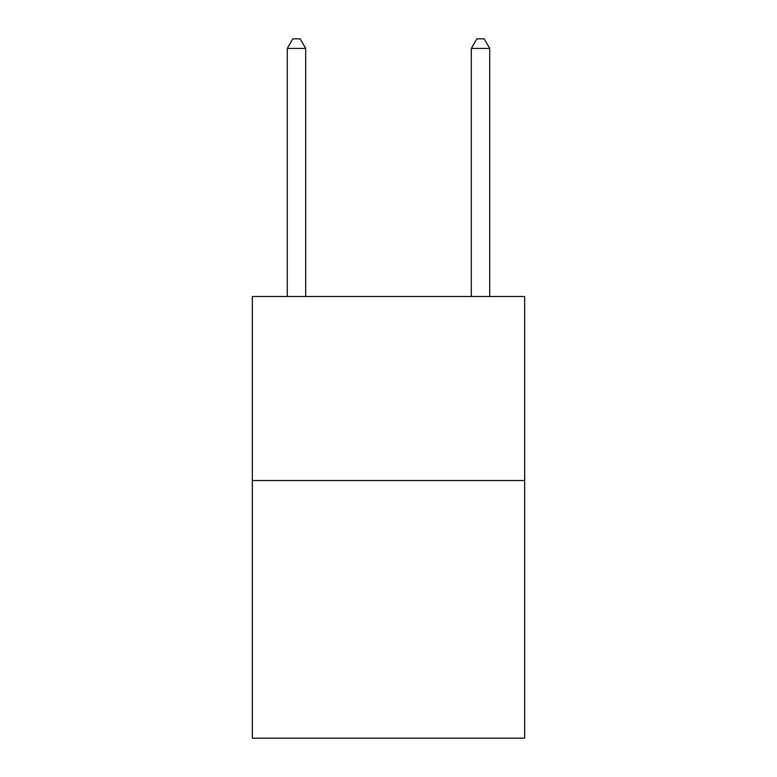 <?xml version="1.0" encoding="UTF-8"?>
<svg xmlns="http://www.w3.org/2000/svg" width="777" height="777" viewBox="0 0 777 777"><rect width="100%" height="100%" fill="white"/><g stroke="black" fill="none" stroke-linecap="round" stroke-linejoin="round"><path stroke-width="1.17" d="M524.679 480.516L524.679 738.15L252.321 738.15L252.321 296.484L524.679 296.484L524.679 480.516L252.321 480.516M305.691 296.484L305.691 48.417L287.286 48.417L287.286 296.484M287.286 48.417L292.803 38.85L300.165 38.85L305.691 48.417M489.714 296.484L489.714 48.417L471.309 48.417L471.309 296.484M471.309 48.417L476.835 38.85L484.197 38.85L489.714 48.417"/></g></svg>
